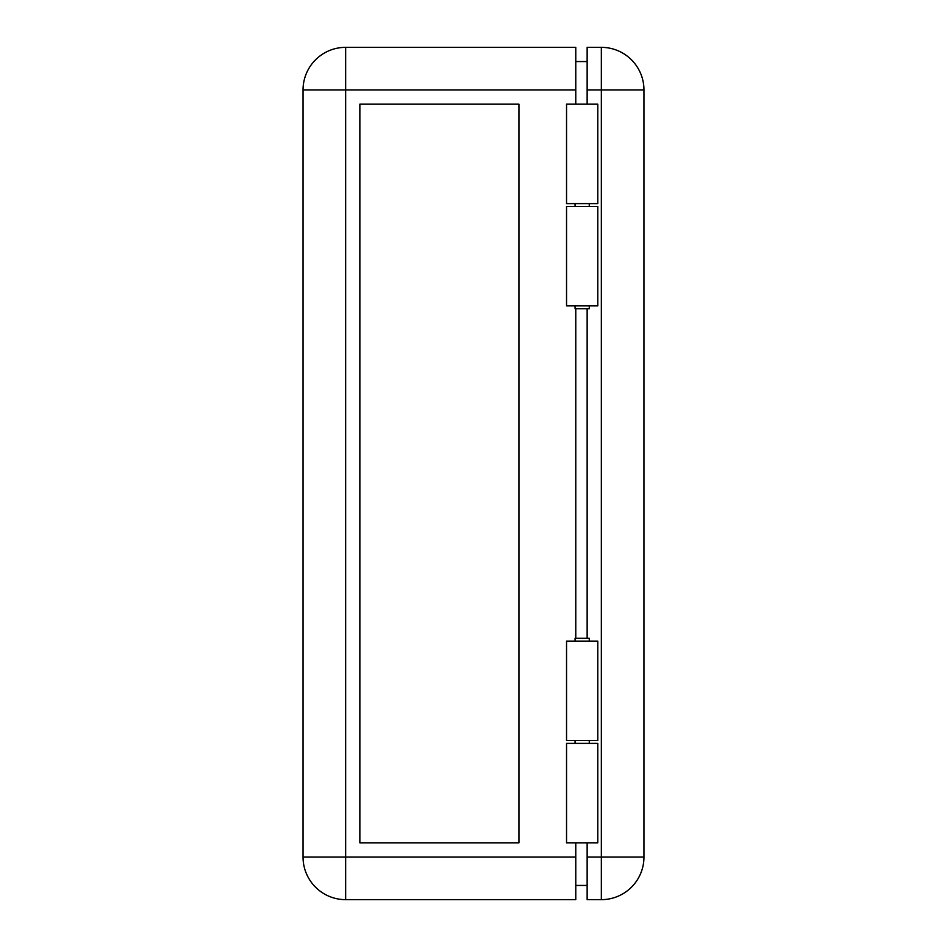 <?xml version="1.0" encoding="UTF-8"?>
<svg xmlns="http://www.w3.org/2000/svg" width="947" height="947" viewBox="0 0 947 947"><rect width="100%" height="100%" fill="white"/><g stroke="black" fill="none" stroke-linecap="round" stroke-linejoin="round"><path stroke-width="1.42" d="M566.543 203.605L597.794 203.605L597.794 104.17L566.543 104.17L566.543 203.605M566.543 842.83L597.794 842.83L597.794 743.395L566.543 743.395L566.543 842.83M575.066 305.881L575.066 308.722L589.271 308.722L589.271 305.881M589.271 641.119L589.271 638.278L575.066 638.278L575.066 641.119M575.776 842.83L575.776 899.65L345.655 899.65A42.615 42.615 0 0 1 303.04 857.035L303.04 89.965A42.615 42.615 0 0 1 345.655 47.35L575.776 47.35L575.776 104.17M575.776 638.278L575.776 308.722M518.956 842.83L518.956 104.17L359.86 104.17L359.86 842.83L518.956 842.83M587.14 885.445L575.776 885.445M587.14 61.555L575.776 61.555M597.794 206.446L566.543 206.446L566.543 305.881L597.794 305.881L597.794 206.446M597.794 641.119L566.543 641.119L566.543 740.554L597.794 740.554L597.794 641.119M587.14 308.722L587.14 638.278M587.14 47.35L601.345 47.35L587.14 47.35L587.14 104.17M587.14 842.83L587.14 899.65L601.345 899.65A42.615 42.615 0 0 0 643.96 857.035L643.96 89.965A42.615 42.615 0 0 0 601.345 47.35L601.345 857.035L643.96 857.035M575.776 857.035L345.655 857.035L345.655 47.35M345.655 899.65L345.655 857.035L303.04 857.035M575.776 89.965L303.04 89.965M587.14 857.035L601.345 857.035L601.345 899.65M643.96 89.965L587.14 89.965M589.271 206.446L589.271 203.605M589.271 740.554L589.271 743.395M575.066 740.554L575.066 743.395M575.066 206.446L575.066 203.605"/></g></svg>
